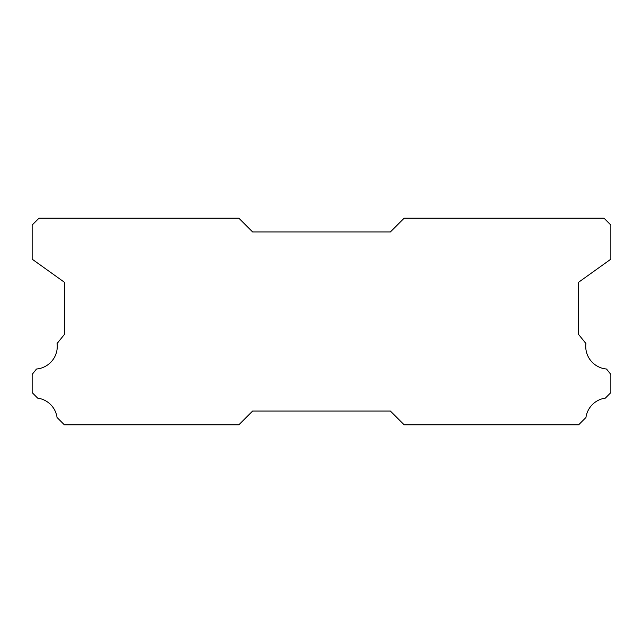 <?xml version="1.0" encoding="UTF-8"?>
<svg xmlns="http://www.w3.org/2000/svg" width="643" height="643" viewBox="0 0 643 643"><rect width="100%" height="100%" fill="white"/><g stroke="black" fill="none" stroke-linecap="round" stroke-linejoin="round"><path stroke-width="0.96" d="M606.502 369.018A22.738 22.738 0 0 1 585.91 343.515L578.612 334.464L578.612 282.245L610.85 259.169L610.85 225.05L603.962 218.162L404.174 218.162L390.389 231.938L252.611 231.938L238.826 218.162L39.038 218.162L32.15 225.05L32.15 259.169L64.388 282.245L64.388 334.464L57.09 343.515A22.738 22.738 0 0 1 36.498 369.018L32.15 374.411L32.15 392.608L37.656 398.121A22.738 22.738 0 0 1 57.05 417.5L64.388 424.838L238.826 424.838L252.611 411.062L390.389 411.062L404.174 424.838L578.612 424.838L585.95 417.5A22.738 22.738 0 0 1 605.344 398.121L610.85 392.608L610.85 374.411L606.502 369.018"/></g></svg>
